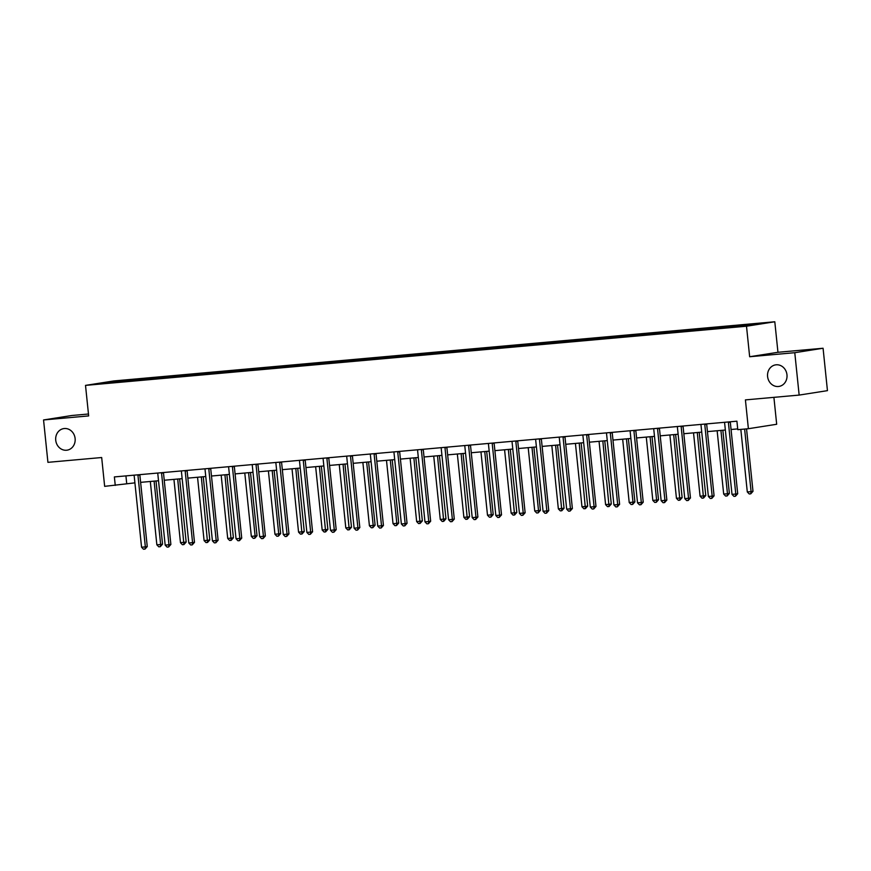 <?xml version="1.0" encoding="UTF-8"?>
<svg xmlns="http://www.w3.org/2000/svg" width="871" height="871" viewBox="0 0 871 871"><rect width="100%" height="100%" fill="white"/><g stroke="black" fill="none" stroke-linecap="round" stroke-linejoin="round"><path stroke-width="1.31" d="M75.113 438.516A10.909 9.723 81.1 0 1 67.111 450.165A10.909 9.723 81.1 0 1 55.733 440.247A10.909 9.723 81.1 0 1 63.725 428.597A10.909 9.723 81.1 0 1 75.113 438.516M786.97 374.791A10.909 9.723 81.1 0 1 778.979 386.43A10.909 9.723 81.1 0 1 767.591 376.522A10.909 9.723 81.1 0 1 775.593 364.873A10.909 9.723 81.1 0 1 786.97 374.791M88.472 414.008L71.847 415.5L43.55 419.953L47.927 462.338L101.678 457.525L104.651 486.345L134.907 482.861M774.798 321.769L113.807 380.943L85.51 385.385L746.501 326.222L774.798 321.769L777.955 352.287L749.659 356.74L794.777 352.701L823.073 348.248L777.955 352.287M823.073 348.248L827.45 390.644L799.153 395.086L745.413 399.898L748.385 428.717L776.682 424.275L773.905 397.35M794.777 352.701L799.153 395.086M124.684 381.509L721.319 328.095L761.472 323.533L738.521 325.395L729.441 326.211L729.539 327.169M124.586 381.324L98.848 383.632L110.465 381.803L139.001 379.059L139.099 380.028M729.441 326.211L139.001 379.059M748.385 428.717L737.791 429.675L736.91 421.194L114.373 476.927L115.255 485.397M145.294 378.689L145.022 379.495M159.818 377.383L159.556 378.199M168.909 376.577L168.647 377.383M183.443 375.27L183.182 376.087M192.524 374.465L192.262 375.27M207.058 373.158L206.797 373.964M216.139 372.342L215.877 373.158M230.673 371.046L230.412 371.852M239.765 370.229L239.492 371.046M254.288 368.934L254.027 369.74M263.38 368.117L263.118 368.923M277.914 366.822L277.653 367.627M286.995 366.005L286.733 366.811M301.529 364.699L301.268 365.515M310.609 363.893L310.348 364.699M325.144 362.586L324.883 363.392M334.235 361.77L333.963 362.586M348.759 360.474L348.498 361.28M357.85 359.658L357.589 360.474M372.385 358.362L372.124 359.168M381.465 357.546L381.204 358.351M396 356.25L395.739 357.056M405.08 355.433L404.819 356.239M419.615 354.127L419.354 354.943M428.706 353.321L428.434 354.127M443.23 352.015L442.969 352.831M452.321 351.209L452.06 352.015M466.856 349.902L466.595 350.708M475.936 349.086L475.675 349.902M490.471 347.79L490.21 348.596M499.551 346.974L499.29 347.779M514.086 345.678L513.825 346.484M523.177 344.862L522.905 345.667M537.701 343.555L537.44 344.372M546.792 342.749L546.531 343.555M561.327 341.443L561.066 342.259M570.407 340.637L570.146 341.443M584.942 339.331L584.681 340.136M594.022 338.514L593.761 339.331M608.557 337.219L608.296 338.024M617.648 336.402L617.376 337.219M632.172 335.106L631.911 335.912M641.263 334.29L641.002 335.095M655.798 332.983L655.536 333.8M664.878 332.178L664.617 332.983M679.413 330.871L679.151 331.688M688.493 330.065L688.232 330.871M703.028 328.759L702.766 329.565M712.108 327.942L711.847 328.759M726.643 326.647L726.381 327.452M735.734 325.83L735.472 326.647M749.659 356.74L746.501 326.222M43.55 419.953L88.668 415.913L85.51 385.385M140.623 482.349L158.533 480.748M164.238 480.237L182.148 478.636M187.853 478.125L205.763 476.524M211.479 476.012L229.378 474.412M235.094 473.9L253.004 472.289M258.709 471.777L276.619 470.177M282.324 469.665L300.234 468.065M305.95 467.553L323.849 465.952M329.565 465.441L347.475 463.84M353.18 463.328L371.09 461.717M376.795 461.205L394.705 459.605M400.42 459.093L418.32 457.493M424.035 456.981L441.945 455.381M447.65 454.869L465.56 453.268M471.265 452.757L489.175 451.145M494.891 450.645L512.79 449.033M518.506 448.521L536.416 446.921M542.121 446.409L560.031 444.809M565.736 444.297L583.646 442.697M589.362 442.185L607.261 440.584M612.977 440.073L630.887 438.461M636.592 437.95L654.502 436.349M660.207 435.838L678.117 434.237M683.833 433.725L701.732 432.125M707.448 431.613L725.358 430.013M731.063 429.501L737.715 428.902M110.465 381.803L110.878 382.554M136.203 379.506L135.941 380.311M125.925 475.893L126.72 483.601M705.826 328.323L705.924 329.292M682.2 330.436L682.298 331.405M658.585 332.548L658.683 333.517M634.97 334.66L635.068 335.629M611.355 336.783L611.453 337.741M587.729 338.895L587.827 339.853M564.114 341.007L564.212 341.976M540.499 343.12L540.597 344.089M516.884 345.232L516.982 346.201M493.258 347.355L493.356 348.313M469.643 349.467L469.741 350.425M446.028 351.579L446.126 352.548M422.413 353.691L422.511 354.66M398.787 355.804L398.885 356.772M375.172 357.916L375.27 358.885M351.557 360.039L351.655 360.997M327.942 362.151L328.04 363.12M304.317 364.263L304.425 365.232M280.702 366.375L280.8 367.344M257.087 368.487L257.185 369.456M233.472 370.611L233.57 371.569M209.846 372.723L209.955 373.681M186.231 374.835L186.329 375.804M162.616 376.947L162.714 377.916M728.406 421.956A1.709 1.524 -98.9 0 0 728.396 422.468L735.788 494.02L731.999 494.358L724.607 422.805A1.709 1.524 -98.9 0 0 724.487 422.304M730.301 421.782A1.709 1.524 -98.9 0 0 730.301 422.174L737.704 493.726L735.788 494.02L735.451 496.241L733.937 496.372L731.999 494.358M737.704 493.726L735.451 496.241M740.829 429.403L747.296 491.952L751.085 491.614L752.99 491.32L746.545 428.891M752.99 491.32L750.748 493.835L751.085 491.614L744.618 429.055M750.748 493.835L749.234 493.966L747.296 491.952M704.791 424.068A1.709 1.524 -98.9 0 0 704.781 424.58L712.173 496.132L708.384 496.47L700.992 424.928A1.709 1.524 -98.9 0 0 700.872 424.417M706.686 423.894A1.709 1.524 -98.9 0 0 706.686 424.286L714.078 495.839L712.173 496.132L711.836 498.354L710.322 498.484L708.384 496.47M714.078 495.839L711.836 498.354M681.176 426.18A1.709 1.524 -98.9 0 0 681.155 426.703L688.547 498.245L684.769 498.593L677.377 427.04A1.709 1.524 -98.9 0 0 677.246 426.529M683.071 426.017A1.709 1.524 -98.9 0 0 683.071 426.398L690.463 497.951L688.547 498.245L688.221 500.466L686.707 500.596L684.769 498.593M690.463 497.951L688.221 500.466M717.138 430.742L723.681 494.075L727.47 493.737L729.375 493.432L722.843 430.23M729.375 493.432L727.133 495.947L727.47 493.737L720.916 430.405M727.133 495.947L725.619 496.078L723.681 494.075M693.523 432.854L700.066 496.187L703.844 495.849L705.76 495.545L699.228 432.343M705.76 495.545L703.518 498.06L697.301 432.517M703.518 498.06L702.004 498.201L700.066 496.187M657.561 428.292A1.709 1.524 -98.9 0 0 657.54 428.815L664.932 500.368L661.154 500.705L653.751 429.153A1.709 1.524 -98.9 0 0 653.631 428.652M659.456 428.129A1.709 1.524 -98.9 0 0 659.456 428.51L666.848 500.063L664.932 500.368L664.606 502.578L663.092 502.719L661.154 500.705M666.848 500.063L664.606 502.578M633.936 430.416A1.709 1.524 -98.9 0 0 633.925 430.927L641.317 502.48L637.528 502.817L630.136 431.265A1.709 1.524 -98.9 0 0 630.016 430.764M635.83 430.241A1.709 1.524 -98.9 0 0 635.83 430.622L643.234 502.175L641.317 502.48L640.98 504.69L639.466 504.832L637.528 502.817M643.234 502.175L640.98 504.69M610.321 432.528A1.709 1.524 -98.9 0 0 610.31 433.039L617.702 504.592L613.913 504.93L606.521 433.377A1.709 1.524 -98.9 0 0 606.401 432.876M612.215 432.354A1.709 1.524 -98.9 0 0 612.215 432.745L619.608 504.287L617.702 504.592L617.365 506.813L615.851 506.944L613.913 504.93M619.608 504.287L617.365 506.813M669.897 434.977L676.44 498.299L680.229 497.962L682.145 497.657L675.613 434.466M682.145 497.657L679.892 500.172L673.686 434.629M679.892 500.172L678.378 500.313L676.44 498.299M646.282 437.09L652.825 500.411L656.614 500.074L658.52 499.78L651.998 436.578M658.52 499.78L656.277 502.295L656.614 500.074L650.071 436.752M656.277 502.295L654.763 502.425L652.825 500.411M622.667 439.202L629.21 502.523L632.999 502.186L634.905 501.892L628.372 438.69M634.905 501.892L632.662 504.407L632.999 502.186L626.445 438.864M632.662 504.407L631.148 504.538L629.21 502.523M586.706 434.64A1.709 1.524 -98.9 0 0 586.684 435.152L594.087 506.704L590.298 507.042L582.906 435.5A1.709 1.524 -98.9 0 0 582.775 434.988M588.6 434.466A1.709 1.524 -98.9 0 0 588.6 434.858L595.993 506.41L594.087 506.704L593.75 508.925L592.236 509.056L590.298 507.042M595.993 506.41L593.75 508.925M599.052 441.314L605.595 504.647L611.29 504.004L604.757 440.802M611.29 504.004L609.047 506.519L602.83 440.976M609.047 506.519L607.533 506.65L605.595 504.647M563.091 436.752A1.709 1.524 -98.9 0 0 563.069 437.275L570.461 508.816L566.683 509.165L559.28 437.612A1.709 1.524 -98.9 0 0 559.16 437.1M564.985 436.589A1.709 1.524 -98.9 0 0 564.985 436.97L572.378 508.522L570.461 508.816L570.135 511.037L568.621 511.168L566.683 509.165M572.378 508.522L570.135 511.037M575.426 443.426L581.97 506.759L585.758 506.421L587.675 506.116L581.142 442.914M587.675 506.116L585.421 508.631L579.215 443.089M585.421 508.631L583.908 508.773L581.97 506.759M539.465 438.864A1.709 1.524 -98.9 0 0 539.454 439.387L546.846 510.939L543.058 511.277L535.665 439.724A1.709 1.524 -98.9 0 0 535.545 439.224M541.359 438.701A1.709 1.524 -98.9 0 0 541.359 439.082L548.763 510.635L546.846 510.939L546.509 513.15L544.996 513.291L543.058 511.277M548.763 510.635L546.509 513.15M551.811 445.538L558.355 508.871L564.049 508.229L557.527 445.037M564.049 508.229L561.806 510.744L555.6 445.201M561.806 510.744L560.293 510.885L558.355 508.871M515.85 440.987A1.709 1.524 -98.9 0 0 515.839 441.499L523.231 513.052L519.443 513.389L512.05 441.837A1.709 1.524 -98.9 0 0 511.93 441.336M517.744 440.813A1.709 1.524 -98.9 0 0 517.744 441.194L525.137 512.747L523.231 513.052L522.894 515.262L521.381 515.403L519.443 513.389M525.137 512.747L522.894 515.262M528.196 447.661L534.74 510.983L538.528 510.646L540.434 510.341L533.901 447.15M540.434 510.341L538.191 512.867L538.528 510.646L531.974 447.324M538.191 512.867L536.678 512.997L534.74 510.983M492.235 443.099A1.709 1.524 -98.9 0 0 492.213 443.611L499.616 515.164L495.828 515.501L488.435 443.949A1.709 1.524 -98.9 0 0 488.304 443.448M494.129 442.925A1.709 1.524 -98.9 0 0 494.129 443.317L501.522 514.859L499.616 515.164L499.279 517.374L497.766 517.516L495.828 515.501M501.522 514.859L499.279 517.374M504.581 449.774L511.125 513.095L514.903 512.758L516.819 512.464L510.286 449.262M516.819 512.464L514.576 514.979L508.359 449.436M514.576 514.979L513.063 515.109L511.125 513.095M468.62 445.212A1.709 1.524 -98.9 0 0 468.598 445.723L475.991 517.276L472.213 517.614L464.809 446.061A1.709 1.524 -98.9 0 0 464.689 445.56M470.514 445.037A1.709 1.524 -98.9 0 0 470.514 445.429L477.907 516.982L475.991 517.276L475.664 519.497L474.151 519.628L472.213 517.614M477.907 516.982L475.664 519.497M480.955 451.886L487.499 515.218L493.204 514.576L486.671 451.374M493.204 514.576L490.95 517.091L491.288 514.87L484.744 451.548M490.95 517.091L489.437 517.222L487.499 515.218M444.994 447.324A1.709 1.524 -98.9 0 0 444.983 447.846L452.376 519.388L448.587 519.726L441.194 448.184A1.709 1.524 -98.9 0 0 441.074 447.672M446.888 447.161A1.709 1.524 -98.9 0 0 446.888 447.542L454.292 519.094L452.376 519.388L452.038 521.609L450.525 521.74L448.587 519.726M454.292 519.094L452.038 521.609M457.34 453.998L463.884 517.33L467.673 516.993L469.578 516.688L463.056 453.486M469.578 516.688L467.335 519.203L461.129 453.66M467.335 519.203L465.822 519.345L463.884 517.33M421.379 449.436A1.709 1.524 -98.9 0 0 421.368 449.959L428.761 521.511L424.972 521.849L417.579 450.296A1.709 1.524 -98.9 0 0 417.459 449.795M423.273 449.273A1.709 1.524 -98.9 0 0 423.273 449.654L430.666 521.206L428.761 521.511L428.423 523.721L426.91 523.852L424.972 521.849M430.666 521.206L428.423 523.721M433.725 456.11L440.269 519.443L444.058 519.105L445.963 518.8L439.43 455.598M445.963 518.8L443.72 521.315L437.514 455.773M443.72 521.315L442.207 521.457L440.269 519.443M397.764 451.548A1.709 1.524 -98.9 0 0 397.742 452.071L405.146 523.623L401.357 523.961L393.964 452.408A1.709 1.524 -98.9 0 0 393.834 451.907M399.658 451.385A1.709 1.524 -98.9 0 0 399.658 451.766L407.051 523.319L405.146 523.623L404.808 525.834L403.295 525.975L401.357 523.961M407.051 523.319L404.808 525.834M410.11 458.233L416.654 521.555L420.432 521.217L422.348 520.912L415.815 457.721M422.348 520.912L420.105 523.427L413.888 457.885M420.105 523.427L418.592 523.569L416.654 521.555M374.149 453.671A1.709 1.524 -98.9 0 0 374.127 454.183L381.52 525.736L377.742 526.073L370.349 454.52A1.709 1.524 -98.9 0 0 370.219 454.02M376.043 453.497A1.709 1.524 -98.9 0 0 376.043 453.878L383.436 525.431L381.52 525.736L381.193 527.946L379.68 528.087L377.742 526.073M383.436 525.431L381.193 527.946M386.484 460.345L393.028 523.667L396.817 523.329L398.733 523.036L392.2 459.834M398.733 523.036L396.479 525.551L396.817 523.329L390.273 460.008M396.479 525.551L394.966 525.681L393.028 523.667M350.523 455.783A1.709 1.524 -98.9 0 0 350.512 456.295L357.905 527.848L354.116 528.185L346.723 456.633A1.709 1.524 -98.9 0 0 346.604 456.132M352.417 455.609A1.709 1.524 -98.9 0 0 352.417 456.001L359.821 527.554L357.905 527.848L357.567 530.069L356.054 530.199L354.116 528.185M359.821 527.554L357.567 530.069M362.869 462.457L369.413 525.779L373.202 525.442L375.107 525.148L368.585 461.946M375.107 525.148L372.864 527.663L373.202 525.442L366.658 462.12M372.864 527.663L371.351 527.793L369.413 525.779M326.908 457.896A1.709 1.524 -98.9 0 0 326.897 458.407L334.29 529.96L330.501 530.297L323.108 458.756A1.709 1.524 -98.9 0 0 322.989 458.244M328.803 457.721A1.709 1.524 -98.9 0 0 328.803 458.113L336.195 529.666L334.29 529.96L333.952 532.181L332.439 532.312L330.501 530.297M336.195 529.666L333.952 532.181M339.255 464.57L345.798 527.902L349.587 527.565L351.492 527.26L344.96 464.058M351.492 527.26L349.249 529.775L343.043 464.232M349.249 529.775L347.736 529.916L345.798 527.902M303.293 460.008A1.709 1.524 -98.9 0 0 303.271 460.53L310.675 532.072L306.886 532.421L299.493 460.868A1.709 1.524 -98.9 0 0 299.363 460.356M305.188 459.844A1.709 1.524 -98.9 0 0 305.188 460.226L312.58 531.778L310.675 532.072L310.337 534.293L308.824 534.424L306.886 532.421M312.58 531.778L310.337 534.293M315.64 466.682L322.183 530.014L325.961 529.677L327.877 529.372L321.345 466.17M327.877 529.372L325.634 531.887L319.417 466.344M325.634 531.887L324.121 532.029L322.183 530.014M279.678 462.12A1.709 1.524 -98.9 0 0 279.656 462.643L287.049 534.195L283.271 534.533L275.878 462.98A1.709 1.524 -98.9 0 0 275.748 462.479M281.573 461.957A1.709 1.524 -98.9 0 0 281.573 462.338L288.965 533.89L287.049 534.195L286.722 536.405L285.209 536.547L283.271 534.533M288.965 533.89L286.722 536.405M292.014 468.805L298.557 532.127L302.346 531.789L304.262 531.484L297.73 468.293M304.262 531.484L302.008 533.999L295.802 468.456M302.008 533.999L300.495 534.141L298.557 532.127M256.063 464.243A1.709 1.524 -98.9 0 0 256.041 464.755L263.434 536.307L259.645 536.645L252.252 465.092A1.709 1.524 -98.9 0 0 252.133 464.591M257.947 464.069A1.709 1.524 -98.9 0 0 257.958 464.45L265.35 536.003L263.434 536.307L263.096 538.518L261.583 538.659L259.645 536.645M265.35 536.003L263.096 538.518M268.399 470.917L274.942 534.239L278.731 533.901L280.636 533.607L274.115 470.405M280.636 533.607L278.393 536.122L278.731 533.901L272.188 470.58M278.393 536.122L276.88 536.253L274.942 534.239M232.437 466.355A1.709 1.524 -98.9 0 0 232.426 466.867L239.819 538.42L236.03 538.757L228.638 467.204A1.709 1.524 -98.9 0 0 228.518 466.704M234.332 466.181A1.709 1.524 -98.9 0 0 234.332 466.573L241.724 538.115L239.819 538.42L239.481 540.641L237.968 540.771L236.03 538.757M241.724 538.115L239.481 540.641M244.784 473.029L251.327 536.351L255.116 536.013L257.021 535.719L250.489 472.518M257.021 535.719L254.778 538.234L255.116 536.013L248.573 472.692M254.778 538.234L253.265 538.365L251.327 536.351M208.822 468.467A1.709 1.524 -98.9 0 0 208.8 468.979L216.204 540.532L212.415 540.869L205.023 469.327A1.709 1.524 -98.9 0 0 204.892 468.816M210.717 468.293A1.709 1.524 -98.9 0 0 210.717 468.685L218.109 540.238L216.204 540.532L215.866 542.753L214.353 542.883L212.415 540.869M218.109 540.238L215.866 542.753M221.169 475.141L227.712 538.474L233.406 537.832L226.874 474.63M233.406 537.832L231.163 540.347L224.947 474.804M231.163 540.347L229.65 540.477L227.712 538.474M185.207 470.58A1.709 1.524 -98.9 0 0 185.185 471.102L192.578 542.644L188.8 542.992L181.408 471.44A1.709 1.524 -98.9 0 0 181.277 470.928M187.102 470.416A1.709 1.524 -98.9 0 0 187.102 470.797L194.494 542.35L192.578 542.644L192.251 544.865L190.738 544.996L188.8 542.992M194.494 542.35L192.251 544.865M197.543 477.254L204.086 540.586L207.875 540.249L209.791 539.944L203.259 476.742M209.791 539.944L207.538 542.459L201.332 476.916M207.538 542.459L206.024 542.6L204.086 540.586M161.592 472.692A1.709 1.524 -98.9 0 0 161.571 473.214L168.963 544.767L165.174 545.104L157.782 473.552A1.709 1.524 -98.9 0 0 157.662 473.051M163.476 472.528A1.709 1.524 -98.9 0 0 163.487 472.909L170.879 544.462L168.963 544.767L168.626 546.977L167.112 547.119L165.174 545.104M170.879 544.462L168.626 546.977M173.928 479.366L180.471 542.698L186.165 542.056L179.644 478.865M186.165 542.056L183.923 544.571L177.717 479.028M183.923 544.571L182.409 544.713L180.471 542.698M137.966 474.815A1.709 1.524 -98.9 0 0 137.956 475.326L145.348 546.879L141.559 547.217L134.167 475.664A1.709 1.524 -98.9 0 0 134.047 475.163M139.861 474.641A1.709 1.524 -98.9 0 0 139.861 475.022L147.253 546.574L145.348 546.879L145.011 549.089L143.497 549.231L141.559 547.217M147.253 546.574L145.011 549.089M150.313 481.489L156.856 544.811L160.645 544.473L162.55 544.168L156.018 480.977M162.55 544.168L160.308 546.694L160.645 544.473L154.102 481.151M160.308 546.694L158.794 546.825L156.856 544.811M728.396 422.468L730.301 422.174M704.781 424.58L706.686 424.286M681.155 426.703L683.071 426.398M657.54 428.815L659.456 428.51M633.925 430.927L635.83 430.622M610.31 433.039L612.215 432.745M586.684 435.152L588.6 434.858M563.069 437.275L564.985 436.97M539.454 439.387L541.359 439.082M515.839 441.499L517.744 441.194M492.213 443.611L494.129 443.317M468.598 445.723L470.514 445.429M444.983 447.846L446.888 447.542M421.368 449.959L423.273 449.654M397.742 452.071L399.658 451.766M374.127 454.183L376.043 453.878M350.512 456.295L352.417 456.001M326.897 458.407L328.803 458.113M303.271 460.53L305.188 460.226M279.656 462.643L281.573 462.338M256.041 464.755L257.958 464.45M232.426 466.867L234.332 466.573M208.8 468.979L210.717 468.685M185.185 471.102L187.102 470.797M161.571 473.214L163.487 472.909M137.956 475.326L139.861 475.022"/></g></svg>
